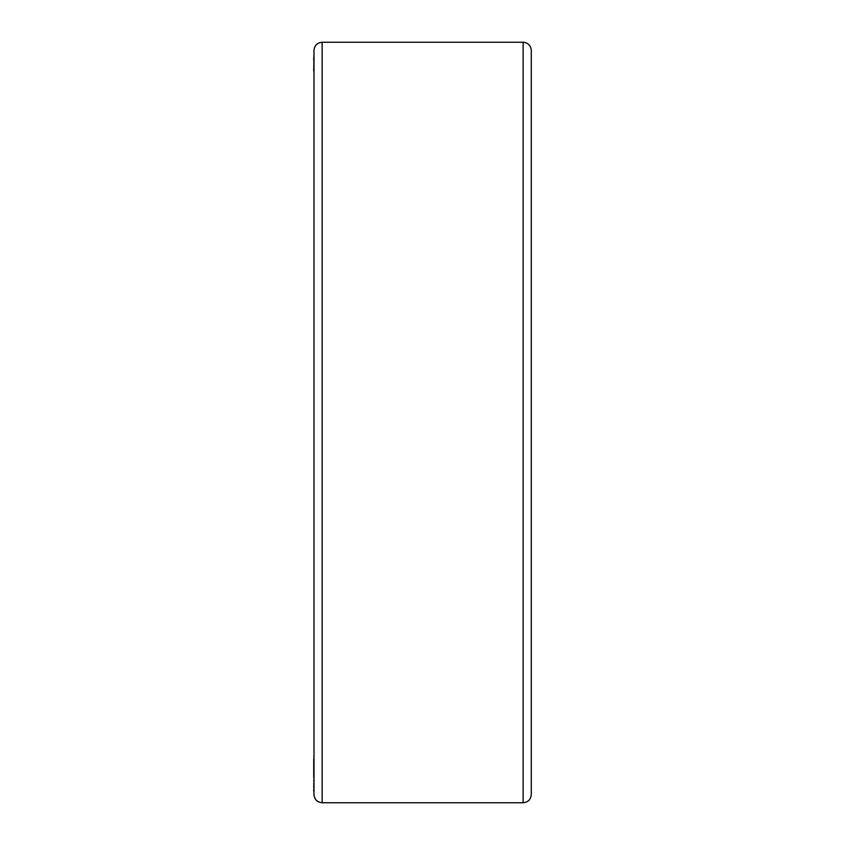 <?xml version="1.0" encoding="UTF-8"?>
<svg xmlns="http://www.w3.org/2000/svg" width="845" height="845" viewBox="0 0 845 845"><rect width="100%" height="100%" fill="white"/><g stroke="black" fill="none" stroke-linecap="round" stroke-linejoin="round"><path stroke-width="1.27" d="M322.146 802.75L322.146 42.25C317.192 42.736 314.477 45.45 313.991 50.394L313.991 794.606C314.477 799.55 317.192 802.264 322.146 802.75L523.129 802.75C528.083 802.264 530.797 799.55 531.283 794.606L531.283 50.394C530.797 45.45 528.083 42.736 523.129 42.25L523.129 802.75M313.991 791.955L313.991 758.345M313.717 784.498L313.717 783.378M313.717 781.139L313.717 780.157M313.717 787.371L313.717 785.723M313.717 791.258L313.717 789.621M313.717 71.223L313.991 53.045M313.717 60.301L313.717 57.703M531.283 73.483L531.283 422.5M313.717 777.337L313.717 759.148M322.146 42.25L523.129 42.25"/></g></svg>

